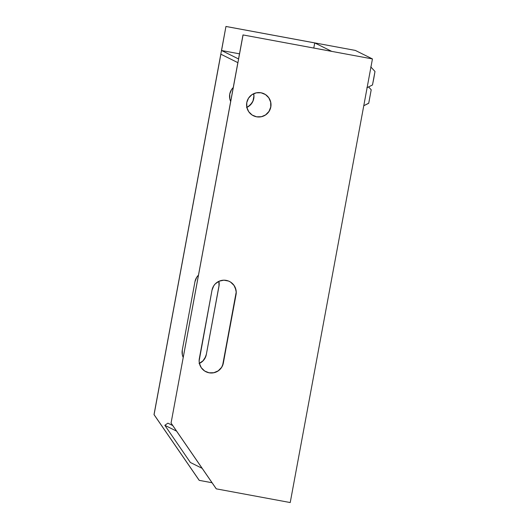 <?xml version="1.0" encoding="UTF-8"?>
<svg xmlns="http://www.w3.org/2000/svg" width="529" height="529" viewBox="0 0 529 529"><rect width="100%" height="100%" fill="white"/><g stroke="black" fill="none" stroke-linecap="round" stroke-linejoin="round"><path stroke-width="0.79" d="M363.767 105.734L368.706 103.287L371.213 89.778L368.574 86.915L371.213 89.778L368.746 103.168L363.767 105.734M367.119 87.635L372.489 84.984L374.988 71.468L370.935 67.071M370.743 66.859L374.988 71.468L373.818 78.266L372.482 84.984L366.868 87.761M183.219 357.459A12.22 12.22 -63.6 0 1 182.287 350.092L194.963 281.699L196.728 277.269L198.474 275.153A12.22 12.22 -63.6 0 0 194.963 281.699L182.287 350.092L182.353 354.86L183.219 357.459M246.574 107.539L250.501 104.841L253.1 100.841L253.966 96.152L253.682 93.693A12.22 12.22 -63.6 0 1 246.864 107.413M246.851 107.354A12.22 12.22 116.4 0 0 253.636 93.719L253.907 96.119L253.034 100.808L251.936 102.937L248.61 106.349M206.753 372.112L209.054 372.78A12.22 12.22 116.4 0 0 223.298 362.987L223.364 363.02A12.22 12.22 -63.6 0 1 209.12 372.806L213.822 372.714L218.206 370.836L221.532 367.417L222.63 365.288L236.179 292.213M253.318 115.712L253.338 115.725A12.22 12.22 116.4 0 0 256.505 116.777L256.572 116.803A12.22 12.22 -63.6 0 1 247.208 100.92A12.22 12.22 -63.6 0 1 261.022 92.773L256.254 92.84L251.877 94.724L248.551 98.136L246.779 102.566L246.845 107.334L248.723 111.712L252.141 115.038L256.572 116.803L261.333 116.744L265.717 114.859L269.043 111.447L270.808 107.017L270.749 102.249L268.864 97.872L265.452 94.546L261.022 92.773A12.22 12.22 -63.6 0 1 270.385 108.663A12.22 12.22 -63.6 0 1 256.572 116.803L261.273 116.711L263.554 115.983M220.877 54.209L237.858 62.653L171.052 423.094L237.858 62.653L220.877 54.209L154.071 414.643L199.248 480.372L212.056 482.746L199.182 480.339L154.071 414.643L220.877 54.209M372.442 58.931L355.336 50.42L225.949 26.45L154.012 414.617L199.182 480.339L154.012 414.617L225.949 26.45L221.565 50.513L239.492 53.832L221.565 50.513L225.949 26.45L355.336 50.42L372.442 58.931L290.223 502.55L372.442 58.931L242.996 34.927L331.716 51.366L242.996 34.927L238.546 58.957L242.996 34.927L372.442 58.931M216.229 488.816L171.052 423.094L243.062 34.96L171.052 423.094L216.229 488.816M205.874 371.722L205.893 371.728A12.22 12.22 116.4 0 0 209.054 372.78L213.888 372.747L218.265 370.862L221.598 367.45L223.364 363.02L236.238 292.246L235.253 287.578L234.096 285.481L230.677 282.155L228.554 281.058L223.866 280.185L219.198 281.177L215.27 283.881L213.776 285.753L212.01 290.176L199.129 360.957L199.393 363.337L201.278 367.715L204.69 371.041L209.12 372.806A12.22 12.22 -63.6 0 1 199.334 358.569L212.01 290.176A12.22 12.22 -63.6 0 1 229.467 281.461L229.434 281.448A12.22 12.22 116.4 0 1 235.974 294.6L223.298 362.987L236.04 294.633A12.22 12.22 -63.6 0 0 229.467 281.461L229.401 281.428M235.914 289.832L234.03 285.448L230.611 282.122M265.651 114.826L268.977 111.414L270.742 106.984L270.683 102.216L268.798 97.839M264.222 93.845L264.209 93.831A12.22 12.22 116.4 0 1 256.505 116.777L254.204 116.109M313.783 48.046L314.735 42.922L226.015 26.483L314.735 42.922L331.716 51.366L314.735 42.922L313.783 48.046M190.367 462.478L164.817 425.296L167.911 423.167L172.765 425.581L167.911 423.167L164.817 425.296L176.6 431.155L164.817 425.296L190.367 462.478L202.151 468.337L190.367 462.478M230.664 101.456L229.798 98.857L229.738 94.089L231.504 89.659L233.249 87.543A12.22 12.22 -63.6 0 0 230.664 101.456M199.413 363.416A12.22 12.22 -63.6 0 0 206.317 354.542L218.927 286.123A12.22 12.22 116.4 0 0 218.861 281.329L218.993 286.149A12.22 12.22 -63.6 0 0 218.913 281.302L218.993 286.149L206.317 354.542L204.551 358.973L203.057 360.844L199.129 363.542M238.546 58.957L221.565 50.513L238.546 58.957M290.223 502.55L216.288 488.849L171.118 423.127L216.288 488.849L290.223 502.55M199.4 363.357A12.22 12.22 116.4 0 0 206.25 354.509L205.589 356.81L202.991 360.811L199.063 363.509"/></g></svg>
